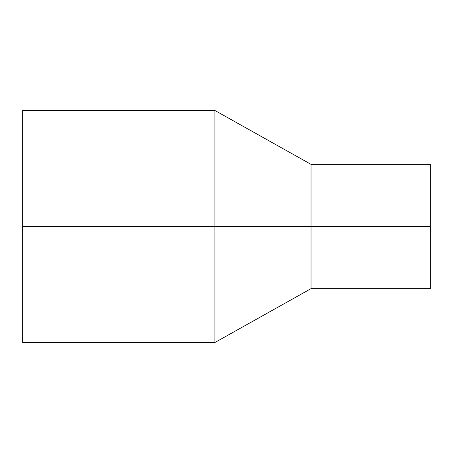 <?xml version="1.0" encoding="UTF-8"?>
<svg xmlns="http://www.w3.org/2000/svg" width="453" height="453" viewBox="0 0 453 453"><rect width="100%" height="100%" fill="white"/><g stroke="black" fill="none" stroke-linecap="round" stroke-linejoin="round"><path stroke-width="0.68" d="M22.65 226.5L22.65 110.487L214.898 110.487L214.898 342.513L22.65 342.513L22.65 226.5L311.024 226.5L311.024 288.652L214.898 342.513M214.898 110.487L311.024 164.348L311.024 226.5L430.35 226.5L430.35 288.652L311.024 288.652M311.024 164.348L430.35 164.348L430.35 226.5"/></g></svg>
